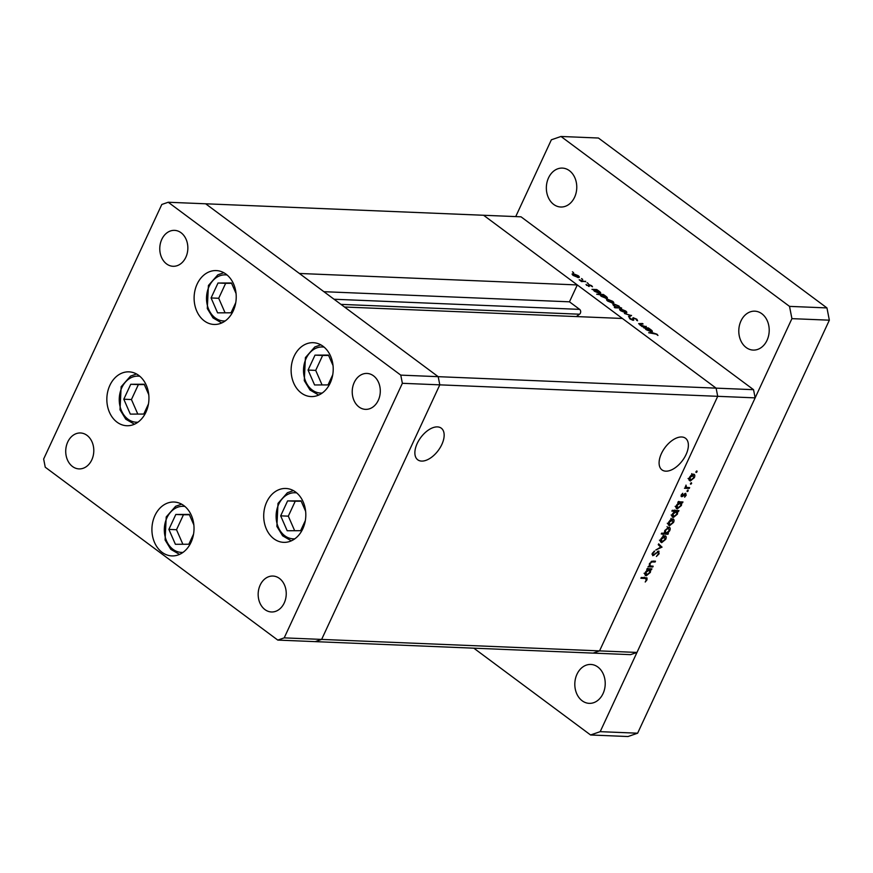 <?xml version="1.0" encoding="UTF-8"?>
<svg xmlns="http://www.w3.org/2000/svg" width="873" height="873" viewBox="0 0 873 873"><rect width="100%" height="100%" fill="white"/><g stroke="black" fill="none" stroke-linecap="round" stroke-linejoin="round"><path stroke-width="1.31" d="M233.211 310.941A26.965 21.039 92.4 0 1 214.06 324.461A26.965 21.039 92.4 0 1 197.123 284.107A26.965 21.039 92.4 0 1 216.275 270.586A26.965 21.039 92.4 0 1 233.211 310.941M330.201 383.051A26.965 21.039 92.4 0 1 311.05 396.571A26.965 21.039 92.4 0 1 294.125 356.228A26.965 21.039 92.4 0 1 313.276 342.696A26.965 21.039 92.4 0 1 330.201 383.051M302.8 528.831A26.965 21.039 92.4 0 1 283.649 542.351A26.965 21.039 92.4 0 1 266.723 501.997A26.965 21.039 92.4 0 1 285.875 488.476A26.965 21.039 92.4 0 1 302.8 528.831M191.012 542.384A26.965 21.039 92.4 0 1 171.861 555.905A26.965 21.039 92.4 0 1 154.925 515.55A26.965 21.039 92.4 0 1 174.076 502.03A26.965 21.039 92.4 0 1 191.012 542.384M145.933 412.198A26.965 21.039 92.4 0 1 126.781 425.729A26.965 21.039 92.4 0 1 109.856 385.375A26.965 21.039 92.4 0 1 129.008 371.854A26.965 21.039 92.4 0 1 145.933 412.198M354.231 382.461A17.973 14.033 -87.6 0 0 365.514 409.361A17.973 14.033 -87.6 0 0 378.282 400.336A17.973 14.033 -87.6 0 0 366.998 373.437A17.973 14.033 -87.6 0 0 354.231 382.461M91.785 459.875A17.973 14.033 92.4 0 1 79.017 468.899A17.973 14.033 92.4 0 1 67.734 442A17.973 14.033 92.4 0 1 80.502 432.975A17.973 14.033 92.4 0 1 91.785 459.875M284.227 602.959A17.973 14.033 92.4 0 1 271.459 611.973A17.973 14.033 92.4 0 1 260.176 585.074A17.973 14.033 92.4 0 1 272.943 576.049A17.973 14.033 92.4 0 1 284.227 602.959M161.789 239.377A17.973 14.033 -87.6 0 0 173.072 266.287A17.973 14.033 -87.6 0 0 185.84 257.262A17.973 14.033 -87.6 0 0 174.556 230.363A17.973 14.033 -87.6 0 0 161.789 239.377M400.772 375.128L753.541 389.685L521.017 216.81L205.668 203.791L299.384 273.467L577.304 284.936L483.587 215.26L716.111 388.147L622.405 318.47L344.486 307.001L438.202 376.678L439.796 384.851L321.635 639.418L315.208 641.633L321.635 639.418L439.796 384.851L438.202 376.678L205.668 203.791L168.238 202.252L161.811 204.468L43.65 459.023L45.243 467.208L277.778 640.084L284.205 637.868L402.366 383.302L400.772 375.128L168.238 202.252M753.541 389.685L755.145 397.87L717.715 396.32L599.544 650.887L717.715 396.32L716.111 388.147L717.715 396.32L402.366 383.302M755.145 397.87L636.974 652.437L599.544 650.887L593.127 653.102L599.544 650.887L284.205 637.868M636.974 652.437L630.557 654.652L277.778 640.084M437.438 426.897A19.708 10.88 126.6 0 0 418.811 440.439A19.708 10.88 126.6 0 0 417.752 459.809A19.708 10.88 126.6 0 0 421.572 461.086A19.708 10.88 126.6 0 0 440.21 447.554A19.708 10.88 126.6 0 0 441.269 428.174A19.708 10.88 126.6 0 0 437.438 426.897M681.671 436.98A19.708 10.88 126.6 0 0 663.044 450.512A19.708 10.88 126.6 0 0 661.974 469.892A19.708 10.88 126.6 0 0 665.804 471.169A19.708 10.88 126.6 0 0 684.432 457.627A19.708 10.88 126.6 0 0 685.501 438.257A19.708 10.88 126.6 0 0 681.671 436.98M577.304 284.936L569.458 301.818L579.617 309.369A2.794 2.183 -87.6 0 1 579.552 314.215L576.344 316.572M323.883 291.691L569.458 301.818M653.168 566.195L652.786 567.014L648.006 566.817L649.239 566.031L649.468 563.467L653.048 561.088L655.492 561.186L655.11 562.005L651.727 561.961L649.992 563.631L650.21 565.944L653.168 566.195M658.537 551.092L659.104 553.766L656.398 556.472L658.438 553.733L658.155 551.911L652.742 555.719L652.251 553.417L654.477 551.049L652.884 553.537L653.091 554.912L659.06 551.256M657.587 551.365L658.471 552.02L657.489 551.42M651.978 554.191L653.091 554.912M662.04 547.076L655.787 550.034L660.708 547.087L658.253 544.73L658.657 543.857L661.985 547.196M664.855 535.793C666.285 536.044 666.568 537.222 665.728 539.328L661.658 542.668L660.381 541.686L660.774 539.121L662.727 536.633L665.63 536.044M660.403 541.729L661.658 542.668L660.381 541.686M672.701 518.889C674.12 519.151 674.414 520.33 673.563 522.425L669.504 525.764L668.227 524.782L668.609 522.218L670.573 519.73L673.476 519.14M668.249 524.837L669.504 525.764L668.227 524.782M676.117 507.966L677.328 508.861C675.92 508.588 675.637 507.388 676.477 505.271L678.703 502.63L677.808 502.586L678.19 501.779L682.981 501.975L681.769 502.75L681.42 505.5L677.328 508.861L676.564 508.621M696.381 471.191L697.101 471.726L696.207 472.468L696.905 470.951M695.934 472.26L696.01 471.682M693.478 474.137C694.897 474.388 695.192 475.567 694.341 477.673L690.281 481.012L689.004 480.03L689.386 477.466L691.351 474.977L694.253 474.377M689.026 480.074L690.281 481.012L689.004 480.03M690.914 482.965L691.634 483.5L690.739 484.231L691.449 482.725M690.467 484.035L690.543 483.456M689.637 487.636L689.255 488.454L684.465 488.258L685.556 487.461L686.003 485.104L686.451 487.352L689.637 487.636M685.316 486.534L686.451 487.352M687.509 490.31L688.23 490.844L687.335 491.575L688.033 490.059M687.062 491.379L687.138 490.801M681.071 496.191L681.748 496.693L681.267 494.958L682.741 493.289L682.097 495.875L685.687 493.289L686.167 495.297L684.628 497.174L685.327 494.107L682.621 496.421L681.311 496.551M681.42 494.664L682.097 495.875M684.759 493.594L685.545 494.183L684.694 493.638M672.112 516.587L673.323 517.493C671.915 517.209 671.632 516.008 672.472 513.902L674.731 511.251L671.883 511.131L672.254 510.323L678.976 510.596L677.764 511.382L677.415 514.132L673.323 517.493L672.559 517.253M668.849 527.161C670.268 527.445 670.551 528.645 669.7 530.762L667.485 533.403L668.369 533.447L667.987 534.254L661.276 533.981L661.647 533.163L664.451 533.283L664.757 530.533L668.849 527.161L669.613 527.412M645.06 574.87L646.271 575.776C644.863 575.493 644.58 574.292 645.42 572.175L647.646 569.534L646.751 569.491L647.133 568.683L651.924 568.88L650.712 569.654L650.363 572.404L646.271 575.776L645.507 575.525M646.347 579.792L645.234 578.461L640.88 578.275L641.262 577.468L647.002 577.915L646.991 579.858L645.223 582.018L646.347 579.792M644.285 577.162L646.293 578.657L644.056 577.577M646.304 326.393L642.146 326.655L638.665 323.632L642.441 323.512L643.074 323.981L639.8 323.894L640.182 324.843L646.107 326.818M639.8 323.894L640.051 325.127M636.657 320.326L636.199 319.234L633.722 318.165L633.198 320.293L629.946 318.94L629.182 317.597L632.543 319.824L633.1 317.696L636.875 319.256L637.574 320.784L636.679 320.347M633.765 320.129L633.198 320.293M632.39 320.151L632.925 319.507M632.641 318.841L633.1 317.696L632.609 318.765M631.55 315.415L629.193 317.03L628.516 316.517L630.295 315.404L624.435 313.483L631.474 315.589M625.843 312.85L620.703 310.766L619.535 309.358L620.539 308.9L625.657 310.974C627.152 312.174 627.218 312.796 625.843 312.85L626.792 312.556M619.535 309.358L620.539 308.9L619.961 310.144M612.802 303.149L607.663 301.076L606.495 299.657L607.499 299.21L612.617 301.272C614.112 302.473 614.177 303.106 612.802 303.149L613.752 302.855M606.495 299.657L607.499 299.21L606.921 300.443M593.476 289.847L591.959 289.345L596.75 289.541L599.555 291.571C601.039 292.771 601.104 293.404 599.74 293.448L594.578 291.353L593.476 289.847M600.689 293.164L599.74 293.448M573.397 272.638L572.448 271.798L573.616 272.671M578.352 277.538L573.212 275.464L572.044 274.046L573.048 273.587L578.166 275.661C579.661 276.861 579.727 277.494 578.352 277.538L579.301 277.243M572.044 274.046L573.048 273.587L572.47 274.831M582.487 279.393L581.527 278.552L582.706 279.425M585.685 281.313L581.527 281.586L579.181 279.786L585.477 281.75M588.064 283.539L587.103 282.699L588.282 283.572M589.177 286.442L585.99 284.489L588.522 285.973L588.795 284.533L591.676 285.711L592.494 286.77L589.45 285.002L589.177 286.442M589.45 285.002L588.588 286.355L589.166 285.111M600.166 294.801L596.685 294.212L603.396 294.485L606.211 296.514C607.695 297.726 607.761 298.348 606.397 298.402L601.235 296.296L600.166 294.801M607.346 298.108L606.397 298.402M620.146 307.558L621.663 308.06L614.941 307.787L614.308 307.318L617.113 307.438L614.068 305.845C612.584 304.633 612.519 304 613.883 303.957L619.044 306.063L619.939 307.994M612.933 304.241L613.883 303.957L613.315 305.179M645.103 328.237L643.587 327.724L648.377 327.921L651.182 329.95C652.677 331.162 652.731 331.784 651.367 331.838L646.206 329.732L645.103 328.237M652.317 331.554L651.367 331.838M656.31 334.173L648.661 332.733L653.08 332.919L657.02 334.228L657.947 335.461L656.31 334.173M577.555 277.439L577.577 275.639L573.681 274.057L572.633 274.984M573.681 274.057L573.801 275.486L578.45 276.828L578.133 277.527M586.558 285.384L586.831 284.816M588.467 285.231L588.795 284.533M589.089 286.442L589.45 285.678M598.943 293.35L598.943 291.527L594.993 289.912L593.935 290.818M594.993 289.912L595.157 291.364L599.816 292.739L599.5 293.437M605.6 298.293L605.6 296.471L601.65 294.856L600.591 295.761M601.65 294.856L601.813 296.318L606.473 297.693L606.157 298.38M612.006 303.051L612.028 301.25L608.132 299.668L607.084 300.596M608.132 299.668L608.252 301.098L612.901 302.451L612.584 303.138M618.422 307.929L619.361 307.274L619.055 307.951M614.537 306.172L618.63 307.492L618.466 306.041L614.505 304.426L613.479 305.354M614.505 304.426L614.668 305.877M625.046 312.741L625.068 310.952L621.172 309.369L620.125 310.297M621.172 309.369L621.292 310.799L625.952 312.141L625.625 312.829M629.684 316.724L630.295 315.404M632.86 319.332L633.329 318.318M629.793 318.82L630.153 318.034M650.571 331.74L650.571 329.918L646.62 328.292L645.573 329.197M646.62 328.292L646.784 329.754L651.444 331.129L651.127 331.816M691.689 473.646L693.686 475.141L689.976 477.487L690.663 480.194L693.751 477.651L692.333 474.377M688.055 478.502L690.663 480.194M688.066 487.571L689.255 488.454M681.126 495.307L682.621 496.421M681.42 501.91L682.599 502.783M680.591 501.877L681.769 502.75M678.026 502.128L678.703 502.63M678.823 501.397L680.831 502.881L677.077 505.292L677.71 508.053L680.853 505.456L680.22 502.684L679.03 501.811M675.135 506.373L677.71 508.053M677.415 510.53L678.594 511.414M676.586 510.498L677.764 511.382M673.552 510.378L674.731 511.251M674.818 510.018L676.826 511.513L673.072 513.913L673.705 516.674L676.848 514.077L676.215 511.316L675.025 510.432M671.13 514.994L673.705 516.674M670.911 518.409L672.908 519.893L669.198 522.25L669.886 524.957L672.974 522.403L671.555 519.129M667.278 523.265L669.886 524.957M666.623 533.25L667.987 534.254M665.968 533.348L669.111 530.74L668.478 527.979L665.335 530.577L665.968 533.348L664.288 532.344M667.703 527.412L667.037 526.681M663.065 535.313L665.062 536.797L661.352 539.154L662.04 541.849L665.139 539.307L663.709 536.033M659.431 540.169L662.04 541.849M658.526 544.141L660.032 545.592M653.419 554.846L653.975 555.261M653.986 551.387L654.543 551.801M651.607 566.13L652.786 567.014M653.932 561.121L655.11 562.005M651.116 561.503L651.727 561.961M650.363 568.814L651.542 569.687M649.534 568.781L650.712 569.654M646.969 569.032L647.646 569.534M647.766 568.301L649.774 569.785L646.02 572.197L646.653 574.958L649.796 572.361L649.163 569.589L647.973 568.716M644.078 573.277L646.653 574.958M767.029 340.317A19.468 15.201 92.4 0 1 753.192 350.084A19.468 15.201 92.4 0 1 740.97 320.937A19.468 15.201 92.4 0 1 754.807 311.17A19.468 15.201 92.4 0 1 767.029 340.317M574.587 197.243A19.468 15.201 92.4 0 1 560.761 207.01A19.468 15.201 92.4 0 1 548.528 177.863A19.468 15.201 92.4 0 1 562.365 168.096A19.468 15.201 92.4 0 1 574.587 197.243M603.047 693.588A19.468 15.201 92.4 0 1 589.21 703.354A19.468 15.201 92.4 0 1 576.988 674.218A19.468 15.201 92.4 0 1 590.814 664.451A19.468 15.201 92.4 0 1 603.047 693.588M515.725 216.591L551.365 139.8L561.001 136.472L598.431 138.021L826.949 307.918L829.35 320.184L637.628 733.2L628.003 736.528L590.574 734.979L473.821 648.181M561.001 136.472L789.519 306.379L791.92 318.645L600.198 731.661L590.574 734.979M826.949 307.918L789.519 306.379M829.35 320.184L791.92 318.645M637.628 733.2L600.198 731.661M236.037 293.448L231.454 282.972L218.01 283.016L211.08 297.955L217.595 312.85L231.039 312.796L235.754 302.658M231.607 283.31L225.649 283.332L218.708 298.271L225.081 312.818M218.708 298.271L211.08 297.955M225.649 283.332L218.01 283.016M333.039 365.558L328.455 355.082L315 355.136L308.071 370.065L314.586 384.96L328.03 384.917L332.744 374.768M328.597 355.431L322.639 355.442L315.71 370.381L322.072 384.928M315.71 370.381L308.071 370.065M322.639 355.442L315 355.136M305.637 511.338L301.054 500.862L287.599 500.906L280.67 515.845L287.184 530.74L300.628 530.686L305.343 520.548M301.196 501.2L295.238 501.222L288.308 516.161L294.67 530.708M288.308 516.161L280.67 515.845M295.238 501.222L287.599 500.906M193.839 524.891L189.255 514.415L175.811 514.47L168.882 529.398L175.397 544.294L188.841 544.239L193.544 534.101M189.408 514.764L183.45 514.775L176.51 529.715L182.883 544.261M176.51 529.715L168.882 529.398M183.45 514.775L175.811 514.47M148.77 394.705L144.187 384.24L130.743 384.284L123.802 399.223L130.317 414.108L143.772 414.064L148.475 403.926M144.34 384.578L138.37 384.6L131.441 399.539L137.803 414.086M131.441 399.539L123.802 399.223M138.37 384.6L130.743 384.284M334.043 299.243L579.617 309.369M340.939 304.371L579.552 314.215M633.056 320.282L633.547 319.223M651.88 561.175L652.862 561.906M227.122 275.028A23.069 18.006 -87.6 0 0 209.094 286.431A23.069 18.006 -87.6 0 0 209.018 310.057A23.069 18.006 -87.6 0 0 225.234 320.926M324.123 347.138A23.069 18.006 -87.6 0 0 306.085 358.541A23.069 18.006 -87.6 0 0 306.019 382.167A23.069 18.006 -87.6 0 0 322.224 393.036M296.722 492.918A23.069 18.006 -87.6 0 0 278.683 504.321A23.069 18.006 -87.6 0 0 278.618 527.947A23.069 18.006 -87.6 0 0 294.823 538.816M184.923 506.471A23.069 18.006 -87.6 0 0 166.896 517.875A23.069 18.006 -87.6 0 0 166.819 541.5A23.069 18.006 -87.6 0 0 183.035 552.369M139.855 376.296A23.069 18.006 -87.6 0 0 121.816 387.699A23.069 18.006 -87.6 0 0 121.751 411.325A23.069 18.006 -87.6 0 0 137.956 422.194M681.9 495.809L681.147 495.253M223.804 272.714L217.824 274.842L208.418 285.482L207.294 308.54L213.023 317.914L221.731 322.955M320.795 344.835L314.815 346.952L305.408 357.603L304.284 380.65L310.024 390.024L318.721 395.065M293.393 490.615L287.413 492.732L278.007 503.383L276.883 526.43L282.623 535.804L291.32 540.845M181.606 504.168L175.626 506.285L166.219 516.936L165.095 539.983L170.824 549.357L179.532 554.399M136.526 373.982L130.557 376.099L121.14 386.75L120.016 409.797L125.756 419.182L134.453 424.223"/></g></svg>
